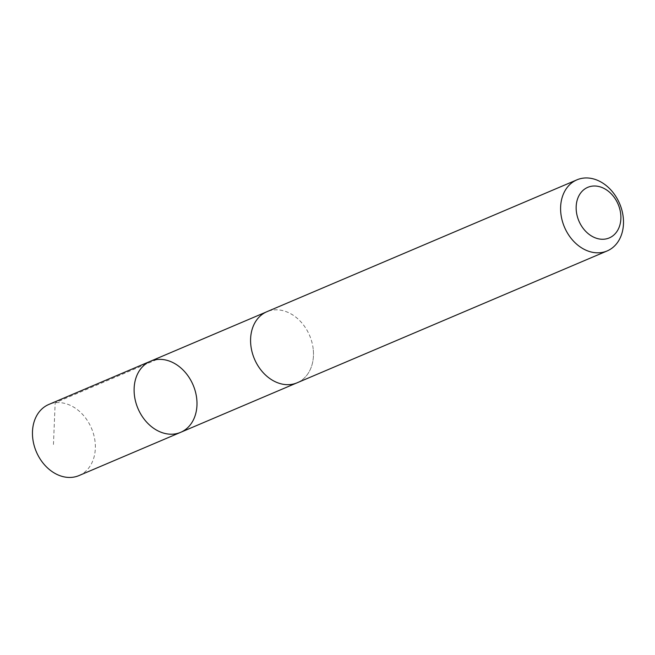 <?xml version="1.0" encoding="UTF-8"?>
<svg xmlns="http://www.w3.org/2000/svg" width="655" height="655" viewBox="0 0 655 655"><rect width="100%" height="100%" fill="white"/><g stroke="black" fill="none" stroke-linecap="round" stroke-linejoin="round"><path stroke-width="0.49" stroke-dasharray="3.27 2.46" d="M79.026 475.563A38.629 29.974 67 0 0 95.065 441.675A38.629 29.974 67 0 0 48.789 404.471M313.18 348.902A38.612 29.966 67 0 0 266.921 311.714A38.612 29.966 67 0 0 250.89 345.586A38.612 29.966 67 0 0 297.149 382.774A38.612 29.966 67 0 0 313.18 348.902M150.429 361.249A38.62 29.974 -113 0 1 196.697 398.453A38.62 29.974 -113 0 1 180.665 432.325M297.149 382.79A38.629 29.974 67 0 0 309.619 335.516A38.629 29.974 67 0 0 266.912 311.698L266.151 312.042M156.807 359.546L55.167 402.768L53.456 444.467M297.149 382.774L296.371 383.101"/><path stroke-width="0.98" d="M196.697 398.453A38.62 29.974 -113 0 1 180.665 432.325A38.62 29.974 -113 0 1 137.968 408.523A38.62 29.974 -113 0 1 150.429 361.249A38.62 29.974 -113 0 1 196.697 398.453M48.789 404.471A38.629 29.974 67 0 0 32.75 438.359A38.629 29.974 67 0 0 79.026 475.563L180.665 432.325A38.62 29.974 -113 0 1 137.968 408.523A38.62 29.974 -113 0 1 150.429 361.249L48.789 404.471M576.932 179.838L266.912 311.698A38.629 29.974 67 0 0 250.873 345.586A38.629 29.974 67 0 0 297.149 382.79L607.169 250.93A38.629 29.974 67 0 0 619.638 203.656A38.629 29.974 67 0 0 576.932 179.838A38.629 29.974 67 0 0 560.893 213.727A38.629 29.974 67 0 0 607.169 250.93M576.359 211.45A27.477 21.32 67 0 0 612.278 236.258A27.477 21.32 67 0 0 606.939 190.187A27.477 21.32 67 0 0 576.359 211.45M266.151 312.042L150.429 361.249M296.371 383.101L180.665 432.325"/></g></svg>
